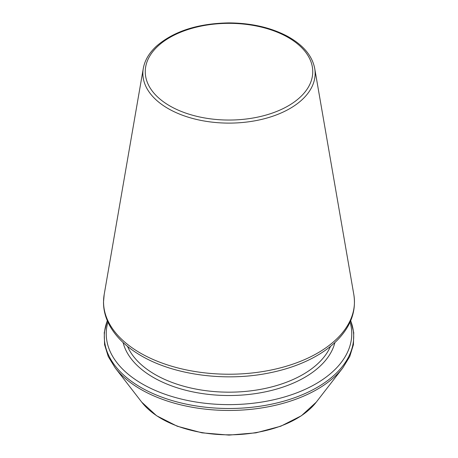 <?xml version="1.0" encoding="UTF-8"?>
<svg xmlns="http://www.w3.org/2000/svg" width="458" height="458" viewBox="0 0 458 458"><rect width="100%" height="100%" fill="white"/><g stroke="black" fill="none" stroke-linecap="round" stroke-linejoin="round"><path stroke-width="0.69" d="M107.916 322.094A122.755 70.87 0 0 0 142.198 383.873A122.755 70.87 0 0 0 285.179 396.771A122.755 70.87 0 0 0 350.084 322.094M127.519 346.385A104.584 60.382 0 0 0 155.05 374.489A104.584 60.382 0 0 0 256.961 389.976A104.584 60.382 0 0 0 330.481 346.385M123.099 342.538A106.989 61.767 0 0 0 153.35 377.432A106.989 61.767 0 0 0 262.795 392.363A106.989 61.767 0 0 0 334.901 342.538M107.327 320.749A124.696 71.992 0 0 0 140.829 387.405A124.696 71.992 0 0 0 289.113 399.576A124.696 71.992 0 0 0 350.673 320.749M107.292 320.669L104.258 332.605L104.584 344.691L108.265 356.553L115.17 367.854A124.696 71.992 0 0 0 140.829 389.369A124.696 71.992 0 0 0 342.83 367.854L349.735 356.553L353.416 344.691L353.742 332.605L350.708 320.669M115.17 367.854L141.751 402.17A95.579 55.183 0 0 0 229 434.825A95.579 55.183 0 0 0 316.249 402.17L342.83 367.854M169.781 105.884A83.751 48.353 0 0 0 309.9 84.209A83.751 48.353 0 0 0 207.325 24.99A83.751 48.353 0 0 0 169.781 105.884M168.097 108.546A86.133 49.727 0 0 0 265.88 118.324A86.133 49.727 0 0 0 314.709 68.442C312.19 55.578 303.019 44.81 287.189 36.136C270.569 27.446 251.11 23.032 228.811 22.9C197.759 23.455 173.548 31.293 156.184 46.413C149.027 53.117 144.728 60.456 143.291 68.442A86.133 49.727 0 0 0 168.097 108.546M140.291 353.015A125.452 72.427 0 0 0 282.712 367.253A125.452 72.427 0 0 0 353.828 294.603C356.37 311.137 350.822 326.377 337.197 340.311C332.033 345.515 325.924 350.255 318.86 354.532C304.387 363.223 287.355 369.457 267.764 373.236C224.386 381.772 173.668 374.856 141.259 355.786C127.095 347.588 116.733 337.827 110.172 326.491C105.729 318.676 103.502 310.581 103.502 302.2L104.172 294.603A125.452 72.427 0 0 0 140.291 353.015M141.751 402.17L156.567 415.732L177.194 426.209L202.001 432.833L228.994 435.1L255.988 432.833L280.8 426.209L301.433 415.732L316.249 402.17M143.291 68.442L104.172 294.603M314.709 68.442L353.828 294.603"/></g></svg>
